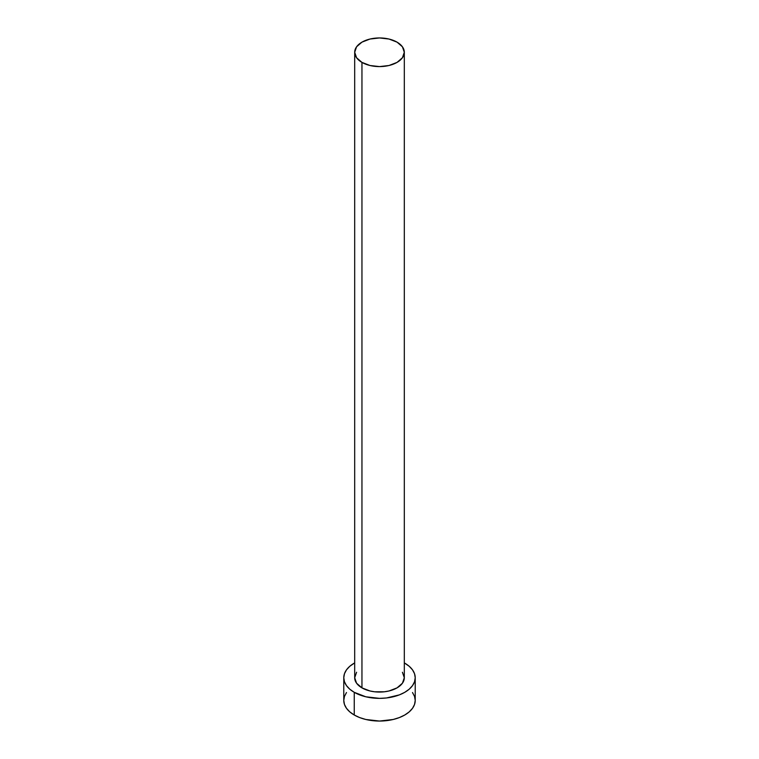 <?xml version="1.0" encoding="UTF-8"?>
<svg xmlns="http://www.w3.org/2000/svg" width="759" height="759" viewBox="0 0 759 759"><rect width="100%" height="100%" fill="white"/><g stroke="black" fill="none" stroke-linecap="round" stroke-linejoin="round"><path stroke-width="1.14" d="M354.69 52.276L356.578 57.75L361.958 62.399L370.003 65.502L379.5 66.593L388.997 65.502L397.042 62.399L402.422 57.75L404.31 52.276L402.422 46.792L397.042 42.143L388.997 39.041L379.5 37.95L370.003 39.041L361.958 42.143L356.578 46.792L354.69 52.276L354.69 677.74A24.81 14.326 0 0 0 361.958 687.872L361.958 62.399A24.81 14.326 180 0 1 354.69 52.276A24.81 14.326 180 0 1 370.003 39.041A24.81 14.326 180 0 1 397.042 42.143A24.81 14.326 180 0 1 404.31 52.276A24.81 14.326 180 0 1 388.997 65.502A24.81 14.326 180 0 1 361.958 62.399L361.958 687.872A24.81 14.326 0 0 0 388.997 690.975A24.81 14.326 0 0 0 404.31 677.74L402.422 683.223L397.042 687.872L388.997 690.975L384.339 691.791L374.661 691.791L370.003 690.975L361.958 687.872L356.578 683.223L354.69 677.74L356.578 672.256M346.493 692.531L344.463 696.401L343.78 700.424A35.72 20.626 0 0 0 354.244 715.006L354.244 692.322L365.829 696.79L379.5 698.365L386.473 697.967L399.348 694.893L404.756 692.322L409.205 689.2L412.507 685.633L414.537 681.762L415.22 677.74L414.537 673.717L412.507 669.846L409.205 666.279L404.31 662.901A35.72 20.626 180 0 1 404.756 663.157A35.72 20.626 180 0 1 415.22 677.74A35.72 20.626 180 0 1 393.171 696.79A35.72 20.626 180 0 1 354.244 692.322L354.244 715.006A35.72 20.626 0 0 0 393.171 719.485A35.72 20.626 0 0 0 415.22 700.424L414.537 696.401L412.507 692.531M354.244 692.322A35.72 20.626 180 0 1 343.78 677.74A35.72 20.626 180 0 1 354.69 662.901L349.795 666.279L346.493 669.846L344.463 673.717L343.78 677.74L344.463 681.762L346.493 685.633L349.795 689.2L354.244 692.322M402.422 672.256L404.31 677.74L404.31 52.276M343.78 677.74L343.78 700.424L344.463 704.447L346.493 708.318L349.795 711.885L354.244 715.006L359.652 717.578L365.829 719.485L379.5 721.05L393.171 719.485L399.348 717.578L404.756 715.006L409.205 711.885L412.507 708.318L414.537 704.447L415.22 700.424L415.22 677.74"/></g></svg>
